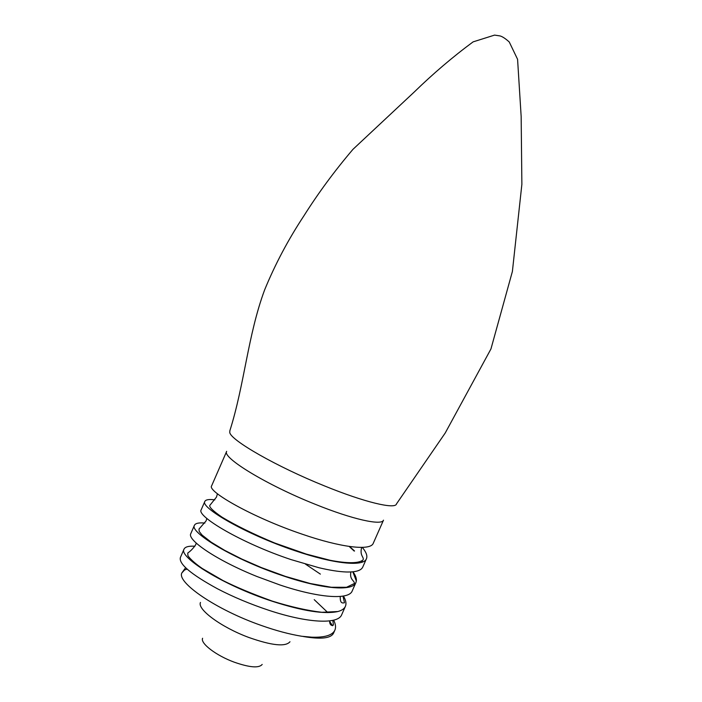 <?xml version="1.0" encoding="UTF-8"?>
<svg xmlns="http://www.w3.org/2000/svg" width="702" height="702" viewBox="0 0 702 702"><rect width="100%" height="100%" fill="white"/><g stroke="black" fill="none" stroke-linecap="round" stroke-linejoin="round"><path stroke-width="1.05" d="M315.268 504.299C266.532 484.906 221.683 457.467 226.676 451.333L211.609 485.889C207.011 491.216 252.334 517.356 302.141 534.169C340.321 547.358 370.656 551.202 373.297 543.208L383.485 520.164C381.87 525.842 352.623 519.445 315.268 504.299M184.038 549.122L180.396 557.476C178.624 563.89 190.997 574.333 217.532 588.811C233.204 596.963 250.263 604.106 268.699 610.249C306.967 622.999 338.153 624.745 341.707 614.689L345.393 606.352C344.357 608.722 341.848 610.45 337.855 611.539C324.464 614.443 302.711 611.056 272.604 601.377C222.657 585.17 178.396 556.853 184.038 549.122C185.117 546.84 188.741 545.875 194.91 546.217M194.436 525.28L190.786 533.643C186.925 539.803 215.979 560.047 257.02 576.526L279.826 584.933C318.067 597.823 348.973 600.271 352.228 590.9L355.914 582.546C352.764 591.672 321.964 588.987 283.74 576.044C233.845 559.608 189.18 532.107 194.436 525.28C195.393 523.262 198.877 522.516 204.887 523.06M327.816 560.056L327.308 559.687M204.844 501.403L201.193 509.784C196.191 516.023 241.119 542.988 290.979 559.573L318.866 567.707C329.65 570.27 338.697 571.691 345.989 571.972C355.537 572.262 361.126 570.629 362.758 567.076L366.453 558.704C363.61 567.146 333.09 563.759 294.893 550.666C245.051 534.003 199.982 507.327 204.844 501.403C205.686 499.648 209.02 499.122 214.847 499.85M362.627 561.951L362.197 560.907M354.545 551.009L349.587 546.498M262.188 664.425C259.003 668.295 249.71 667.558 234.319 662.205C216.19 655.607 200.105 643.286 202.597 638.258M289.987 641.742C285.582 647.025 271.814 645.586 248.683 637.416C221.288 627.281 196.911 609.239 200.474 602.448M333.652 620.173C335.644 624.087 336.056 627.404 334.898 630.115C332.511 635.257 324.789 637.609 311.723 637.188L301.755 636.266C289.347 634.222 275.904 630.633 261.398 625.491C215.988 609.687 176.676 582.397 181.844 572.937L184.45 570.121M185.047 569.822L187.118 569.094M202.123 568.848L202.966 568.953M239.873 558.406L243.831 559.994M362.302 547.393C366.225 552.114 367.611 555.887 366.453 558.704M352.983 571.805C355.545 575.394 356.669 578.474 356.344 581.028L355.914 582.546M343.41 596.051C345.902 600.175 346.569 603.606 345.393 606.352M329.668 621.437L332.555 625.728M334.898 630.115L333.573 633.099C330.993 638.399 320.84 639.522 303.106 636.477M229.852 430.747L229.756 432.45C230.598 440.224 276.676 466.681 324.561 485.942C364.645 502.316 395.498 509.591 396.49 503.896L445.226 432.994L490.952 348.955L512.39 271.49L521.876 184.336L521.156 116.471L517.576 59.301L509.248 41.98C505.405 38.531 502.334 36.522 500.035 35.934L494.577 35.1L473.095 41.874C452.702 56.95 433.09 73.666 414.241 92.015L352.983 149.315C334.731 170.753 318.383 192.91 303.94 215.786C288.25 239.549 275.149 264.25 264.628 289.891C247.815 335.223 244.524 384.512 229.852 430.747M185.626 567.699L181.844 572.937M196.253 543.12L195.674 544.77C193.366 548.218 190.733 550.973 187.759 553.018L187.899 555.343C187.302 555.089 190.374 560.257 202.308 568.515L222.911 580.501C235.942 587.056 252.387 593.927 272.236 601.105C291.005 606.914 307.555 610.643 321.876 612.293L337.855 611.539M327.465 559.977L326.957 559.608M206.853 518.48L206.072 520.937L198.999 529.045L199.219 531.467L202.018 535.012L211.153 542.163L224.754 550.394L241.857 559.073L261.267 567.541L285.433 576.403L310.284 583.52L331.335 587.267L346.542 587.284L354.413 583.494C354.554 580.44 349.315 579.817 350.895 571.963M361.881 562.232L361.627 561.275M354.194 551.061L349.157 546.437M217.436 493.787L216.488 497.077L210.205 504.905C208.257 506.317 212.206 510.415 222.051 517.181C235.986 525.561 253.51 534.161 274.622 542.979L306.248 554.08L330.124 560.284C346.946 563.495 358.985 563.662 363.127 559.819C364.233 557.055 359.468 555.791 361.67 547.411M352.834 571.814L356.344 581.028M305.484 564.136L320.375 574.122M342.953 596.13L344.515 602.764C341.558 603.474 340.101 602.483 340.224 596.463M240.172 558.546L261.618 567.9M314.224 599.657L327.878 612.627M332.836 620.366L333.397 624.991C331.546 626.43 329.343 624.28 329.677 620.901M311.723 637.188L301.755 636.266"/></g></svg>
